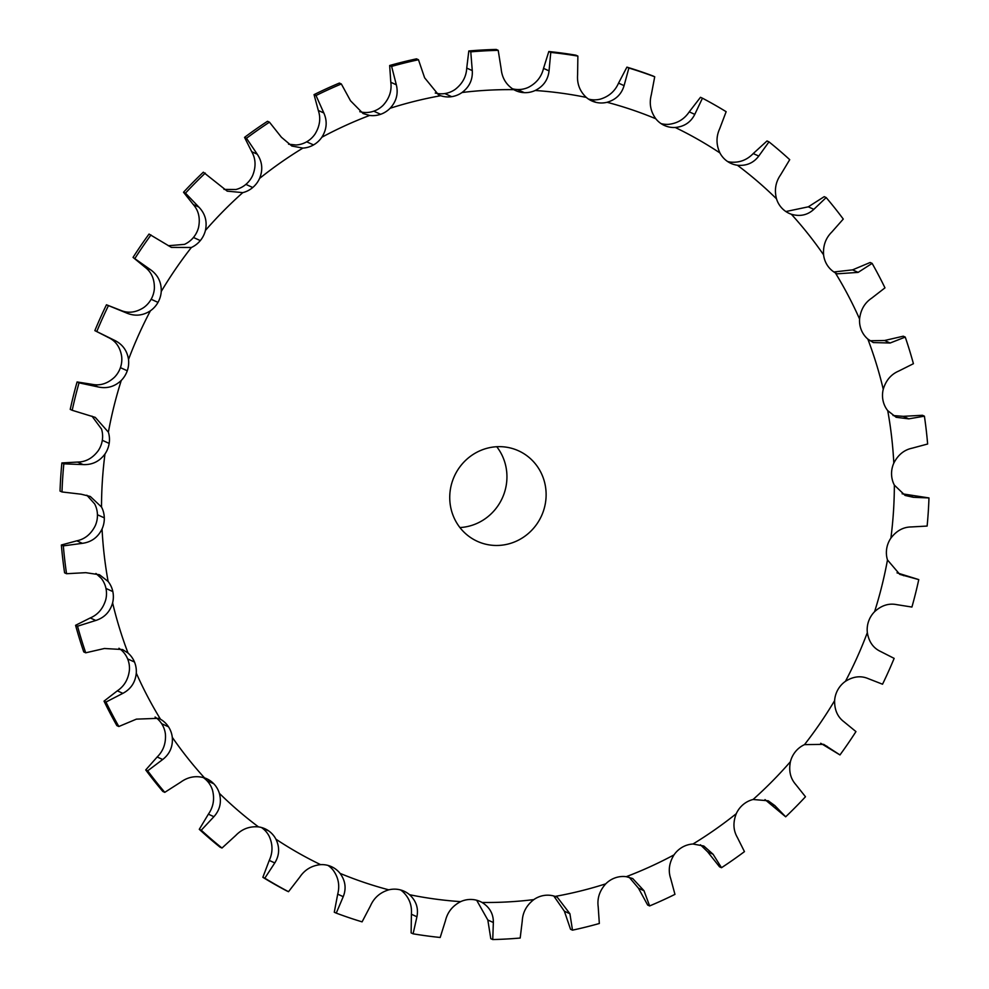 <?xml version="1.0" encoding="UTF-8"?>
<svg xmlns="http://www.w3.org/2000/svg" width="989" height="989" viewBox="0 0 989 989"><rect width="100%" height="100%" fill="white"/><g stroke="black" fill="none" stroke-linecap="round" stroke-linejoin="round"><path stroke-width="1.48" d="M607.085 102.287A409.026 393.758 -65.5 0 1 631.724 109.692A409.026 393.758 -65.5 0 1 655.794 118.754A24.861 23.934 -65.5 0 0 664.336 125.442A24.861 23.934 -65.5 0 0 664.447 125.492A24.861 23.934 -65.5 0 0 664.46 125.492A24.861 23.934 -65.5 0 0 675.252 127.482A409.026 393.758 -65.5 0 1 719.918 152.936A24.861 23.934 -65.5 0 0 727.175 161.232A24.861 23.934 -65.5 0 1 727.175 161.232A24.861 23.934 -65.5 0 0 730.908 163.37A24.861 23.934 -65.5 0 0 737.386 165.237A409.026 393.758 -65.5 0 1 776.489 198.801A24.861 23.934 -65.5 0 0 782.101 208.37L782.101 208.37A24.861 23.934 -65.5 0 0 789.185 213.389A24.861 23.934 -65.5 0 0 791.361 214.254A409.026 393.758 -65.5 0 1 823.577 254.803A24.861 23.934 -65.5 0 0 827.348 265.312L827.348 265.312A24.861 23.934 -65.5 0 0 835.346 272.865A409.026 393.758 -65.5 0 1 859.577 319.014A24.861 23.934 -65.5 0 0 861.37 330.103A24.861 23.934 -65.5 0 0 861.37 330.116A24.861 23.934 -65.5 0 0 867.835 339.079A409.026 393.758 -65.5 0 1 883.251 389.258A24.861 23.934 -65.5 0 0 883.029 400.557L883.029 400.557A24.861 23.934 -65.5 0 0 887.726 410.645A409.026 393.758 -65.5 0 1 893.809 463.124A24.861 23.934 -65.5 0 0 891.559 474.263L891.559 474.263A24.861 23.934 -65.5 0 0 894.353 485.117A409.026 393.758 -65.5 0 1 890.891 538.127A24.861 23.934 -65.5 0 0 886.688 548.697A24.861 23.934 -65.5 0 1 886.688 548.697A24.861 23.934 -65.5 0 0 887.479 559.959A409.026 393.758 -65.5 0 1 874.585 611.697A24.861 23.934 -65.5 0 0 868.577 621.352L868.577 621.352A24.861 23.934 -65.5 0 0 867.341 632.626A409.026 393.758 -65.5 0 1 845.447 681.322A24.861 23.934 -65.5 0 0 837.856 689.741L837.856 689.741A24.861 23.934 -65.5 0 0 834.617 700.632A409.026 393.758 -65.5 0 1 804.49 744.643A24.861 23.934 -65.5 0 0 795.552 751.529L795.552 751.529A24.861 23.934 -65.5 0 0 790.421 761.691A409.026 393.758 -65.5 0 1 753.074 799.495A24.861 23.934 -65.5 0 0 743.11 804.613L743.11 804.613A24.861 23.934 -65.5 0 0 736.273 813.687A409.026 393.758 -65.5 0 1 692.98 844.013A24.861 23.934 -65.5 0 0 682.323 847.19A24.861 23.934 -65.5 0 0 682.311 847.202A24.861 23.934 -65.5 0 0 674.016 854.879A409.026 393.758 -65.5 0 1 626.247 876.687A24.861 23.934 -65.5 0 0 615.245 877.824L615.245 877.824A24.861 23.934 -65.5 0 0 605.75 883.845A409.026 393.758 -65.5 0 1 555.138 896.405A24.861 23.934 -65.5 0 0 544.185 895.441L544.185 895.441A24.861 23.934 -65.5 0 0 533.813 899.607A409.026 393.758 -65.5 0 1 482.088 902.475A24.861 23.934 -65.5 0 0 480.234 901.535A24.861 23.934 -65.5 0 0 471.543 899.471L471.543 899.471A24.861 23.934 -65.5 0 0 460.664 901.634A409.026 393.758 -65.5 0 1 409.57 894.711A24.861 23.934 -65.5 0 0 404.105 891.225A24.861 23.934 -65.5 0 0 399.803 889.754L399.803 889.754A24.861 23.934 -65.5 0 0 388.776 889.84A409.026 393.758 -65.5 0 1 340.068 873.374A24.861 23.934 -65.5 0 0 331.525 866.685A24.861 23.934 -65.5 0 0 331.402 866.636L331.402 866.636A24.861 23.934 -65.5 0 0 320.609 864.646A409.026 393.758 -65.5 0 1 275.931 839.191A24.861 23.934 -65.5 0 0 268.674 830.896L268.674 830.896A24.861 23.934 -65.5 0 0 264.953 828.757A24.861 23.934 -65.5 0 0 258.475 826.891A409.026 393.758 -65.5 0 1 219.36 793.314A24.861 23.934 -65.5 0 0 213.76 783.745A24.861 23.934 -65.5 0 1 213.76 783.745A24.861 23.934 -65.5 0 0 206.676 778.726A24.861 23.934 -65.5 0 0 204.5 777.873A409.026 393.758 -65.5 0 1 172.284 737.324A24.861 23.934 -65.5 0 0 168.513 726.816A24.861 23.934 -65.5 0 1 168.513 726.816A24.861 23.934 -65.5 0 0 160.515 719.263A409.026 393.758 -65.5 0 1 136.284 673.113A24.861 23.934 -65.5 0 0 134.479 662.012L134.479 662.012A24.861 23.934 -65.5 0 0 128.026 653.037A409.026 393.758 -65.5 0 1 112.61 602.87A24.861 23.934 -65.5 0 0 112.833 591.57A24.861 23.934 -65.5 0 1 112.833 591.57A24.861 23.934 -65.5 0 0 108.122 581.483A409.026 393.758 -65.5 0 1 102.052 528.991A24.861 23.934 -65.5 0 0 104.302 517.865L104.302 517.865A24.861 23.934 -65.5 0 0 101.508 507.011A409.026 393.758 -65.5 0 1 104.97 454A24.861 23.934 -65.5 0 0 109.173 443.418L109.173 443.418A24.861 23.934 -65.5 0 0 108.382 432.168A409.026 393.758 -65.5 0 1 121.276 380.431A24.861 23.934 -65.5 0 0 127.272 370.776A24.861 23.934 -65.5 0 1 127.272 370.776A24.861 23.934 -65.5 0 0 128.521 359.502A409.026 393.758 -65.5 0 1 150.402 310.806A24.861 23.934 -65.5 0 0 158.005 302.387L158.005 302.387A24.861 23.934 -65.5 0 0 161.244 291.483A409.026 393.758 -65.5 0 1 191.372 247.485A24.861 23.934 -65.5 0 0 200.31 240.599L200.31 240.599A24.861 23.934 -65.5 0 0 205.428 230.437A409.026 393.758 -65.5 0 1 242.775 192.632A24.861 23.934 -65.5 0 0 252.751 187.514A24.861 23.934 -65.5 0 0 252.751 187.502A24.861 23.934 -65.5 0 0 259.575 178.428A409.026 393.758 -65.5 0 1 302.869 148.103A24.861 23.934 -65.5 0 0 313.538 144.926L313.538 144.926A24.861 23.934 -65.5 0 0 321.845 137.248A409.026 393.758 -65.5 0 1 369.614 115.441A24.861 23.934 -65.5 0 0 380.604 114.304A24.861 23.934 -65.5 0 0 380.617 114.304A24.861 23.934 -65.5 0 0 390.111 108.271A409.026 393.758 -65.5 0 1 440.711 95.723A24.861 23.934 -65.5 0 0 451.676 96.675L451.676 96.675A24.861 23.934 -65.5 0 0 462.036 92.509A409.026 393.758 -65.5 0 1 513.773 89.653A24.861 23.934 -65.5 0 0 515.628 90.592A24.861 23.934 -65.5 0 0 524.306 92.657A24.861 23.934 -65.5 0 1 524.306 92.657A24.861 23.934 -65.5 0 0 535.197 90.494A409.026 393.758 -65.5 0 1 586.279 97.404A24.861 23.934 -65.5 0 0 591.756 100.903A24.861 23.934 -65.5 0 0 596.058 102.374L596.058 102.374A24.861 23.934 -65.5 0 0 607.085 102.287C615.863 99.741 621.537 94.19 624.084 85.647L628.88 68.031L626.915 67.141L618.545 83.125C614.997 91.211 608.89 96.563 600.224 99.16A24.861 23.934 -65.5 0 1 589.197 99.246L589.197 99.246A24.861 23.934 -65.5 0 1 588.455 99.061M628.88 68.031A447.535 430.845 -65.5 0 1 641.873 72.197A447.535 430.845 -65.5 0 1 654.718 76.771L652.752 75.881A447.535 430.845 -65.5 0 0 639.908 71.295A447.535 430.845 -65.5 0 0 626.915 67.141M655.794 118.754C650.552 111.46 649.056 103.499 651.294 94.845L654.718 76.771M675.252 127.482C684.301 126.617 690.817 122.24 694.785 114.365L702.45 98.195L700.484 97.305L689.246 111.844C684.277 119.261 677.317 123.44 668.391 124.354A24.861 23.934 -65.5 0 1 661.035 123.6M737.386 165.237C746.386 166.065 753.519 163.012 758.761 156.077L768.972 141.86L767.007 140.97L753.235 153.555C746.979 160.033 739.413 162.888 730.525 162.109A24.861 23.934 -65.5 0 1 727.607 161.516M400.545 889.939A24.861 23.934 -65.5 0 1 402.721 891.596C409.199 897.715 412.092 905.269 411.399 914.244L411.127 932.911L413.093 933.814L416.925 916.766L411.399 914.244M327.965 865.4A24.861 23.934 -65.5 0 1 333.206 870.246C338.448 877.54 339.944 885.501 337.706 894.155L334.282 912.229L336.248 913.119L343.232 896.677L337.706 894.155M261.393 827.484A24.861 23.934 -65.5 0 1 261.813 827.768A24.861 23.934 -65.5 0 1 261.825 827.768A24.861 23.934 -65.5 0 1 269.082 836.064C272.89 844.26 272.952 852.382 269.255 860.418L262.851 877.305A447.535 430.845 -65.5 0 0 286.55 890.805L288.516 891.695A447.535 430.845 -65.5 0 1 264.817 878.195L262.851 877.305M203.116 777.453A24.861 23.934 -65.5 0 1 206.899 780.63L206.899 780.63A24.861 23.934 -65.5 0 1 212.511 790.199C214.761 799.025 213.377 807.012 208.382 814.17L199.284 829.326A447.535 430.845 -65.5 0 0 220.028 847.14L221.993 848.03A447.535 430.845 -65.5 0 1 201.249 830.216L199.284 829.326M155.088 717.025A24.861 23.934 -65.5 0 1 161.652 723.688L161.652 723.688A24.861 23.934 -65.5 0 1 165.423 734.197C166.028 743.357 163.284 750.96 157.164 756.993L145.729 769.937A447.535 430.845 -65.5 0 0 162.826 791.435L164.78 792.337A447.535 430.845 -65.5 0 1 147.695 770.827L145.729 769.937M118.964 648.24L121.165 649.921A24.861 23.934 -65.5 0 1 127.63 658.884A24.861 23.934 -65.5 0 1 127.63 658.897A24.861 23.934 -65.5 0 1 129.423 669.986C128.372 679.171 124.342 686.119 117.332 690.829L104.03 701.139A447.535 430.845 -65.5 0 0 116.875 725.617L118.841 726.507A447.535 430.845 -65.5 0 1 105.984 702.029L104.03 701.139M95.945 573.459L101.274 578.355A24.861 23.934 -65.5 0 1 105.971 588.443L105.971 588.443A24.861 23.934 -65.5 0 1 105.749 599.742C103.066 608.631 97.899 614.701 90.246 617.952L75.584 625.295A447.535 430.845 -65.5 0 0 83.756 651.912L85.722 652.802A447.535 430.845 -65.5 0 1 77.538 626.198L75.584 625.295M86.859 495.205L94.647 503.883A24.861 23.934 -65.5 0 1 97.441 514.737L97.441 514.737A24.861 23.934 -65.5 0 1 95.191 525.876C90.963 534.159 84.856 539.141 76.845 540.822L61.367 544.988A447.535 430.845 -65.5 0 0 64.594 572.829L66.547 573.719A447.535 430.845 -65.5 0 1 63.333 545.879L61.367 544.988M91.989 416.159L101.521 429.041A24.861 23.934 -65.5 0 1 102.312 440.29A24.861 23.934 -65.5 0 1 102.312 440.303A24.861 23.934 -65.5 0 1 98.109 450.873C92.496 458.278 85.647 462.011 77.562 462.061L61.874 462.939A447.535 430.845 -65.5 0 0 60.032 491.063L61.998 491.953A447.535 430.845 -65.5 0 1 63.828 463.841L61.874 462.939M128.521 359.502C127.136 350.452 122.339 343.999 114.118 340.117L94.857 330.623L108.592 337.608C115.8 341.02 120.164 347.275 121.659 356.374A24.861 23.934 -65.5 0 1 120.423 367.648L120.423 367.648A24.861 23.934 -65.5 0 1 114.415 377.303C107.591 383.571 100.248 385.933 92.397 384.375L77.08 381.952A447.535 430.845 -65.5 0 0 70.231 409.397L72.197 410.299A447.535 430.845 -65.5 0 1 79.033 382.854L77.08 381.952M161.244 291.483C161.516 282.273 157.956 275.029 150.563 269.737L133.045 257.4L145.037 267.228C151.428 272.049 154.544 279.096 154.383 288.368A24.861 23.934 -65.5 0 1 151.144 299.259L151.144 299.259A24.861 23.934 -65.5 0 1 143.553 307.678C135.74 312.598 128.162 313.501 120.819 310.385L106.466 304.785A447.535 430.845 -65.5 0 0 94.857 330.623M205.428 230.437C207.356 221.375 205.156 213.587 198.826 207.06L185.475 193.139L183.521 192.249L193.288 204.538C198.616 210.608 200.384 218.198 198.579 227.309A24.861 23.934 -65.5 0 1 193.448 237.471L193.448 237.471A24.861 23.934 -65.5 0 1 184.51 244.357L168.291 245.729M259.575 178.428C263.099 169.824 262.32 161.751 257.239 154.197L246.496 138.262L244.543 137.372L251.713 151.688C255.78 158.772 256.114 166.647 252.727 175.313A24.861 23.934 -65.5 0 1 245.89 184.387L245.89 184.387A24.861 23.934 -65.5 0 1 235.926 189.505L223.996 189.393M321.845 137.248C326.827 129.398 327.495 121.301 323.836 112.981L316.01 95.525L314.045 94.635L318.31 110.459C320.955 118.321 319.855 126.209 314.984 134.121A24.861 23.934 -65.5 0 1 306.689 141.798A24.861 23.934 -65.5 0 1 306.677 141.81A24.861 23.934 -65.5 0 1 296.02 144.987L288.565 144.209M390.111 108.271C396.391 101.447 398.468 93.621 396.329 84.794L391.619 66.399L389.666 65.509L390.803 82.272C391.928 90.642 389.419 98.27 383.25 105.155A24.861 23.934 -65.5 0 1 373.755 111.176L373.755 111.176A24.861 23.934 -65.5 0 1 362.753 112.313L359.786 111.708M462.036 92.509C469.416 86.933 472.829 79.639 472.272 70.602L470.776 51.861L468.811 50.971L466.734 68.08C466.289 76.66 462.444 83.756 455.187 89.393A24.861 23.934 -65.5 0 1 444.815 93.559L444.815 93.559A24.861 23.934 -65.5 0 1 435.222 93.015M535.197 90.494C543.418 86.364 548.03 79.825 549.056 70.887L550.762 52.417L548.808 51.527L543.53 68.365C541.502 76.845 536.434 83.187 528.336 87.366A24.861 23.934 -65.5 0 1 517.457 89.529L517.457 89.529A24.861 23.934 -65.5 0 1 512.327 88.75M586.279 97.404C579.801 91.285 576.908 83.731 577.601 74.756L577.873 56.089L575.907 55.186A447.535 430.845 -65.5 0 0 548.808 51.527M719.918 152.936C716.11 144.74 716.048 136.618 719.745 128.582L726.149 111.695A447.535 430.845 -65.5 0 0 702.45 98.195M776.489 198.801C774.239 189.975 775.623 181.988 780.618 174.83L789.716 159.674A447.535 430.845 -65.5 0 0 768.972 141.86M791.361 214.254C800.027 216.764 807.519 215.132 813.836 209.347L826.174 197.565L824.22 196.663L808.31 206.825L785.884 211.547M550.762 52.417A447.535 430.845 -65.5 0 1 577.873 56.089M823.577 254.803C822.972 245.643 825.716 238.04 831.836 232.007L843.271 219.064A447.535 430.845 -65.5 0 0 826.174 197.565M835.346 272.865L837.201 273.817L858.131 272.383L872.125 263.383L870.159 262.493L852.592 269.861L833.912 271.975M513.773 89.653C506.257 84.893 502.053 78.02 501.176 68.995L498.209 50.34L496.255 49.45A447.535 430.845 -65.5 0 0 468.811 50.971M470.776 51.861A447.535 430.845 -65.5 0 1 498.209 50.34M859.577 319.014C860.628 309.829 864.658 302.881 871.668 298.171L884.97 287.861A447.535 430.845 -65.5 0 0 872.125 263.383M867.835 339.079L873.287 342.565L890.137 343.01L905.244 337.088L903.278 336.198L884.599 340.5L870.036 340.76M440.711 95.723L438.535 94.857L424.615 77.785L418.471 59.748L416.505 58.846A447.535 430.845 -65.5 0 0 389.666 65.509M391.619 66.399A447.535 430.845 -65.5 0 1 418.471 59.748M883.251 389.258C885.934 380.369 891.101 374.299 898.754 371.048L913.416 363.705A447.535 430.845 -65.5 0 0 905.244 337.088M887.726 410.645L896.195 417.296L908.755 418.854L924.406 416.171L922.453 415.281L903.229 416.332L893.055 415.541M369.614 115.441L363.099 113.55L350.526 100.791L341.341 83.966L339.375 83.064A447.535 430.845 -65.5 0 0 314.045 94.635M316.01 95.525A447.535 430.845 -65.5 0 1 341.341 83.966M893.809 463.124C898.037 454.841 904.144 449.859 912.155 448.178L927.633 444.012A447.535 430.845 -65.5 0 0 924.406 416.171M894.353 485.117L905.133 495.452L913.366 497.306L928.968 497.937L902.141 493.795M302.869 148.103L291.854 146.026L281.432 137.261L269.465 122.179L267.5 121.288A447.535 430.845 -65.5 0 0 244.543 137.372M246.496 138.262A447.535 430.845 -65.5 0 1 269.465 122.179M890.891 538.127C896.504 530.722 903.353 526.989 911.438 526.939L927.126 526.061A447.535 430.845 -65.5 0 0 928.968 497.937M887.479 559.959L899.78 574.374L918.769 579.603L897.011 572.841M242.775 192.632L227.223 191.149L203.326 172.197A447.535 430.845 -65.5 0 0 183.521 192.249M185.475 193.139A447.535 430.845 -65.5 0 1 205.279 173.087M874.585 611.697C881.409 605.429 888.752 603.067 896.603 604.625L911.92 607.048A447.535 430.845 -65.5 0 0 918.769 579.603M867.341 632.626C868.837 641.725 873.2 647.98 880.408 651.392L879.975 651.195M880.309 651.343L894.143 658.377A447.535 430.845 -65.5 0 1 882.534 684.215L868.181 678.615C860.838 675.499 853.26 676.402 845.447 681.322M191.372 247.485L171.381 247.398L149.03 234.059A447.535 430.845 -65.5 0 0 133.045 257.4M135.011 258.302A447.535 430.845 -65.5 0 1 150.983 234.962M834.617 700.632C834.456 709.904 837.572 716.951 843.963 721.772L855.955 731.6A447.535 430.845 -65.5 0 1 839.97 754.941L820.709 743.271M150.402 310.806C142.725 315.775 134.702 316.48 126.345 312.907L106.466 304.785M96.811 331.513A447.535 430.845 -65.5 0 1 108.419 305.675M114.242 340.179L107.665 337.187M804.49 744.643L823.664 744.346L839.97 754.941M790.421 761.691C788.616 770.802 790.384 778.392 795.712 784.462L805.479 796.751A447.535 430.845 -65.5 0 1 785.674 816.803L765.004 799.606M121.276 380.431C114.563 386.761 106.787 388.912 97.923 386.897L79.033 382.854M108.382 432.168L95.29 417.395L72.197 410.299M753.074 799.495L768.206 800.781L774.832 805.59L785.674 816.803M736.273 813.687C732.886 822.354 733.22 830.228 737.287 837.312L744.457 851.628A447.535 430.845 -65.5 0 1 721.5 867.712L719.535 866.821L707.568 851.739L700.435 844.791M104.97 454C99.469 461.455 92.187 464.991 83.101 464.583L63.828 463.841M101.508 507.011L90.308 496.478L81.16 494.203L61.998 491.953M692.98 844.013L703.809 846.015L713.094 854.261L721.5 867.712M674.016 854.879C669.145 862.791 668.045 870.679 670.69 878.541L674.955 894.365A447.535 430.845 -65.5 0 1 649.625 905.936L647.659 905.034L638.474 888.209L629.214 877.292M102.052 528.991C97.948 537.336 91.396 542.12 82.371 543.332L63.333 545.879M108.122 581.483L99.493 574.745L85.771 572.668L66.547 573.719M626.247 876.687L632.713 878.541L644 890.73L649.625 905.936M605.75 883.845C599.581 890.73 597.072 898.358 598.197 906.728L599.334 923.491A447.535 430.845 -65.5 0 1 572.495 930.154L570.529 929.252L564.385 911.215L553.778 895.985M112.61 602.87C110.051 611.808 104.438 617.68 95.785 620.474L77.538 626.198M128.026 653.037L122.525 649.538L104.401 648.5L85.722 652.802M555.138 896.405L557.314 897.258L569.911 913.737L572.495 930.154M533.813 899.607C526.556 905.244 522.711 912.34 522.266 920.92L520.189 938.029A447.535 430.845 -65.5 0 1 492.745 939.55L490.791 938.66L487.824 920.005L476.673 900.25M136.284 673.113C135.357 682.348 130.882 689.098 122.859 693.351L105.984 702.029M160.515 719.263L158.66 718.311L136.408 719.139L118.841 726.507M482.088 902.475C489.728 907.284 493.474 913.96 493.35 922.514L492.745 939.55M460.664 901.634C452.566 905.813 447.498 912.155 445.47 920.635L440.192 937.473A447.535 430.845 -65.5 0 1 413.093 933.814M172.284 737.324C173.013 746.534 169.811 753.939 162.691 759.515L147.695 770.827M204.5 777.873C195.958 775.413 188.021 776.847 180.69 782.175L164.78 792.337M409.57 894.711C416.184 900.892 418.631 908.248 416.925 916.766M388.776 889.84C380.11 892.437 374.003 897.789 370.455 905.875L362.085 921.859A447.535 430.845 -65.5 0 1 336.248 913.119M219.36 793.314C221.734 802.203 219.917 809.991 213.908 816.691L201.249 830.216M258.475 826.891C249.587 826.112 242.021 828.967 235.765 835.445L221.993 848.03M340.068 873.374C345.433 880.717 346.484 888.481 343.232 896.677M320.609 864.646C311.683 865.56 304.723 869.739 299.754 877.156L288.516 891.695M275.931 839.191C279.862 847.437 279.479 855.361 274.781 862.927L264.817 878.195M452.566 480.728A49.722 47.868 -65.5 0 1 518.545 450.811A49.722 47.868 -65.5 0 1 541.49 515.912A49.722 47.868 -65.5 0 1 477.316 541.317A49.722 47.868 -65.5 0 1 452.566 480.728M496.75 446.719A49.722 47.868 -65.5 0 1 502.313 498.06A49.722 47.868 -65.5 0 1 459.922 527.557M624.084 85.647L618.545 83.125M596.058 102.374L589.197 99.246M694.785 114.365L689.246 111.844M758.761 156.077L753.235 153.555M813.836 209.347L808.31 206.825M549.056 70.887L543.53 68.365M524.306 92.657L517.457 89.529M858.131 272.383L852.592 269.861M472.272 70.602L466.734 68.08M451.676 96.675L444.815 93.559M890.137 343.01L884.599 340.5M396.329 84.794L390.803 82.272M380.604 114.304L373.755 111.176M908.755 418.854L903.229 416.332M323.836 112.981L318.31 110.459M313.538 144.926L306.677 141.81M913.366 497.306L907.84 494.797M257.239 154.197L251.713 151.688M252.751 187.514L245.89 184.387M903.81 575.709L898.284 573.2M198.826 207.06L193.288 204.538M200.31 240.599L193.448 237.471M150.563 269.737L145.037 267.228M158.005 302.387L151.144 299.259M126.345 312.907L120.819 310.385M127.272 370.776L120.423 367.648M827.125 746.374L821.599 743.852M97.923 386.897L92.397 384.375M109.173 443.418L102.312 440.303M774.832 805.59L769.306 803.068M83.101 464.583L77.562 462.061M104.302 517.865L97.441 514.737M713.094 854.261L707.568 851.739M82.371 543.332L76.845 540.822M112.833 591.57L105.971 588.443M644 890.73L638.474 888.209M95.785 620.474L90.246 617.952M134.479 662.012L127.63 658.897M569.911 913.737L564.385 911.215M122.859 693.351L117.332 690.829M168.513 726.816L161.652 723.688M493.35 922.514L487.824 920.005M162.691 759.515L157.164 756.993M213.76 783.745L206.899 780.63M213.908 816.691L208.382 814.17M268.674 830.896L261.825 827.768M274.781 862.927L269.255 860.418"/></g></svg>
